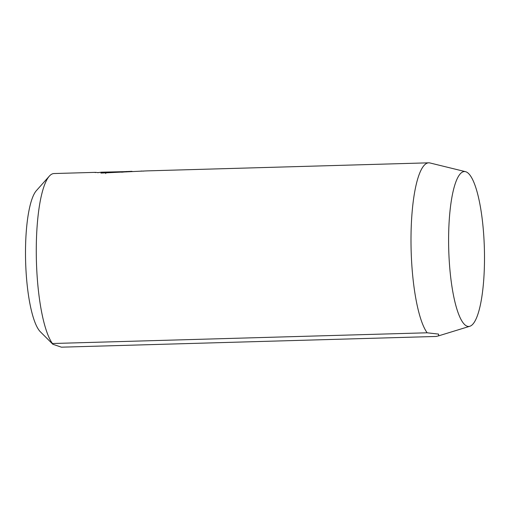 <?xml version="1.0" encoding="UTF-8"?>
<svg xmlns="http://www.w3.org/2000/svg" width="510" height="510" viewBox="0 0 510 510"><rect width="100%" height="100%" fill="white"/><g stroke="black" fill="none" stroke-linecap="round" stroke-linejoin="round"><path stroke-width="0.76" d="M95.313 172.641C94.599 172.265 95.466 172.272 97.907 172.673L101.241 172.189L122.872 171.685A87.216 20.062 88.4 0 0 121.565 172.201L132.007 171.309L105.736 172.45L100.878 173.075L146.988 170.882L428.706 162.824A87.216 20.062 -91.6 0 1 429.981 162.964L465.471 171.666A77.482 17.825 -91.6 0 1 484.5 256.313A77.482 17.825 -91.6 0 1 469.888 326.253A77.482 17.825 -91.6 0 1 448.602 241.67A77.482 17.825 -91.6 0 1 465.471 171.666M122.872 172.15L122.872 171.685M143.712 171.105L141.009 171.054M105.736 173.559L105.736 172.45M52.861 344.275L40.405 331.831A72.681 16.722 -91.6 0 1 25.5 254.26A72.681 16.722 -91.6 0 1 36.369 190.651L49.317 176.148A87.216 20.062 88.4 0 0 36.274 252.482A87.216 20.062 88.4 0 0 52.434 343.517L52.861 344.275L61.41 347.176L436.133 336.46L438.606 335.854L438.575 334.101L427.15 332.794A87.216 20.062 -91.6 0 1 410.996 241.766A87.216 20.062 -91.6 0 1 428.706 162.824M95.262 172.361L53.983 173.54A87.216 20.062 88.4 0 0 49.317 176.148M99.38 172.52L97.27 172.584M427.15 332.794L52.434 343.517M469.888 326.253L438.753 335.809M126.359 171.915L126.359 171.475"/></g></svg>
